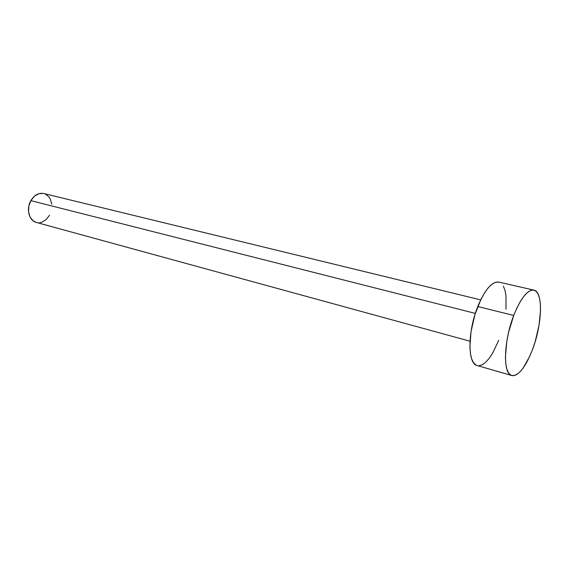 <?xml version="1.0" encoding="UTF-8"?>
<svg xmlns="http://www.w3.org/2000/svg" width="569" height="569" viewBox="0 0 569 569"><rect width="100%" height="100%" fill="white"/><g stroke="black" fill="none" stroke-linecap="round" stroke-linejoin="round"><path stroke-width="0.85" d="M480.684 299.884L43.763 193.517C38.642 192.621 34.339 194.996 30.854 200.644L475.335 313.398L30.854 200.644C25.975 208.894 29.04 220.793 36.288 222.415L470.001 341.208M533.886 290.112L498.743 282.082C491.936 281.406 484.952 289.55 477.782 306.527L513.736 315.461C520.834 298.007 527.555 289.557 533.907 290.112C543.359 291.627 542.257 324.159 532.612 349.281C525.571 367.304 518.644 376.059 511.816 375.554C502.832 374.231 503.515 341.357 513.736 315.461L477.782 306.527C467.498 331.713 467.533 363.975 477.163 365.526L511.751 375.533M476.061 365.07L473.607 362.802L471.701 358.975L470.449 353.726L469.902 347.225L471.025 331.585L474.959 314.607L481.033 299.18L484.553 292.871L488.202 287.85L491.829 284.301L495.279 282.345L498.771 282.089M503.366 286.122L504.988 290.318L505.983 295.731L505.997 309.287M498.778 340.219L492.548 353.349L489.105 358.463L485.613 362.332L482.185 364.8L478.956 365.732M532.612 349.281L529.675 356.443L523.153 368.065L519.796 372.09L516.531 374.686L513.494 375.718L510.791 375.12L508.544 372.873L506.851 369.025L505.791 363.705L505.421 357.104L506.83 341.144L508.565 332.445L513.736 315.461L516.944 307.9L520.386 301.392L523.921 296.2L527.392 292.516L530.664 290.453L533.615 290.055L536.133 291.314L538.139 294.13L539.561 298.376L540.365 303.86L540.529 310.368L538.992 325.468L535.201 341.556L532.612 349.281M36.345 222.429L33.208 220.886L30.114 217.145L28.571 211.967L28.827 206.163L30.854 200.644L34.325 196.277L38.685 193.744L43.251 193.41M45.392 194.086L48.984 196.988L50.3 199.093L51.751 204.2M49.503 215.246L46.153 219.563L41.893 222.166L39.61 222.678"/></g></svg>
